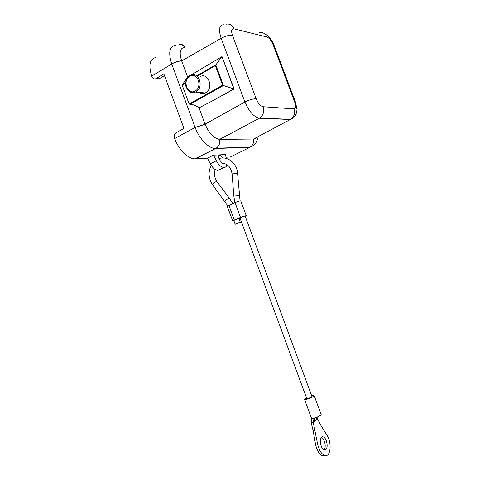 <?xml version="1.0" encoding="UTF-8"?>
<svg xmlns="http://www.w3.org/2000/svg" width="480" height="480" viewBox="0 0 480 480"><rect width="100%" height="100%" fill="white"/><g stroke="black" fill="none" stroke-linecap="round" stroke-linejoin="round"><path stroke-width="0.72" d="M313.236 422.406L317.55 443.712C318.99 450.264 321.444 454.188 324.918 455.484C330.726 457.266 332.022 442.812 326.952 435.192L320.772 425.184L317.484 418.866L313.236 422.406L311.238 422.88L312.252 418.398L314.082 418.122L313.236 422.406M326.388 440.838C327.84 446.352 327.18 449.328 324.396 449.766C320.04 449.058 318.666 435.486 323.046 436.812C324.372 437.196 325.488 438.54 326.388 440.838M325.266 455.55L322.896 455.91C319.416 454.614 316.956 450.702 315.522 444.156L313.086 430.53L311.238 422.88M311.448 418.074L312.252 418.398M324.066 449.658C325.446 447.738 325.554 444.942 324.39 441.276C323.586 439.206 322.584 437.898 321.372 437.358M317.484 418.866L317.97 416.772M317.082 417.144L316.512 419.676M314.226 421.578L314.988 417.876M306.456 397.716L304.488 399.282C304.572 400.512 314.76 396.672 314.178 395.628L321.156 414.468C320.574 415.674 318.216 416.892 314.082 418.122M314.178 395.628C314.022 395.328 313.188 395.364 311.67 395.736M311.94 396.468C312.252 397.026 306.768 399.096 306.72 398.43L239.952 217.95C239.664 217.692 245.094 215.688 245.124 216.036L311.94 396.468M245.22 216.294L246.234 215.628L240.492 217.398L234.336 220.086L232.728 221.022L233.922 220.866M240.162 218.508L239.076 218.988M235.182 224.274L233.832 220.614C233.544 220.362 238.95 218.376 238.974 218.724L240.33 222.378C240.306 222.048 234.906 224.04 235.182 224.274L240.33 222.378M232.728 221.022L227.328 206.4L235.032 202.632C238.044 201.378 239.964 200.814 240.792 200.934L246.234 215.628M218.874 155.514L219.708 155.1C218.094 155.85 218.238 157.668 220.128 160.554L222.306 163.368L222.99 163.362M220.23 169.302L217.866 170.46C215.13 170.142 212.61 167.91 210.312 163.758L207.462 158.19L194.82 158.838C188.19 159 178.56 149.49 174.69 138.576L174.546 138.186C173.868 135.744 174.414 133.896 176.196 132.648L183.954 128.436L163.866 73.914L155.79 78.75C154.05 79.218 152.742 78.468 151.866 76.488L151.722 76.104C148.26 64.962 149.736 58.74 156.15 57.444M234.144 155.118L230.382 156.984L226.05 157.212M226.344 158.448L225.432 154.59L213.492 155.148L207.462 158.19M219.702 139.404C220.11 143.322 218.928 146.256 216.156 148.212L215.19 148.458C208.716 148.476 199.152 138.66 195.192 127.536L205.11 124.278C209.088 133.392 213.912 138.438 219.588 139.404L253.638 139.02L256.374 137.538M191.106 74.988L221.832 56.706L215.328 65.616L222.612 85.194L189.156 104.052L190.002 104.34C192.996 104.388 196.008 105.564 199.038 107.862L205.11 124.278M189.156 104.052L182.13 85.038L187.656 77.082L181.62 60.768C178.284 60.972 174.978 62.016 171.696 63.894C168.12 52.572 169.452 46.338 175.704 45.192M188.496 76.572L187.656 77.082M234.126 89.028L222.096 56.754L233.868 88.998L212.646 100.764L234.126 89.028L223.446 85.518L215.73 64.788L196.77 75.888M199.038 107.862L212.646 100.764M151.722 76.104L171.738 64.008C175.02 62.13 178.326 61.092 181.668 60.894L221.16 38.316C218.436 29.718 219.192 25.2 223.434 24.744M184.584 47.364C180.036 48.06 179.046 52.53 181.62 60.768M179.082 44.646C181.488 44.052 183.552 44.826 185.286 46.956M292.998 118.032L290.616 119.346C294.108 116.832 295.224 113.346 293.964 108.888C295.872 108.606 296.136 106.362 294.75 102.168L295.632 102.564L274.134 45.456L273.162 44.82C271.38 40.59 269.304 37.986 266.928 37.014C265.386 33.558 262.944 32.124 259.602 32.706M253.572 145.368L250.206 147.15C252.852 145.338 253.998 142.626 253.638 139.02M255.186 138.168L255.198 138.612M195.36 158.832L216.222 148.212L250.146 147.15C252.798 145.338 253.938 142.632 253.578 139.02L290.34 119.496L259.182 118.236C253.824 116.916 249.072 111.51 244.932 102.024C249.378 99.828 253.122 98.742 256.164 98.754C258.162 103.44 260.484 106.104 263.118 106.734C264.486 111.57 263.328 115.35 259.65 118.08L219.588 139.404M155.52 78.834L159.114 78.822L164.496 75.63M222.612 85.194L223.446 85.518L190.002 104.34M200.532 76.368C208.698 72.48 213.78 88.662 205.662 92.73L205.212 92.964C203.112 93.882 201.096 93.696 199.164 92.412M213.492 155.148L216.354 160.746C218.658 164.928 221.166 167.184 223.884 167.52C225.492 167.514 226.506 166.554 226.944 164.634M219.708 155.1C220.836 155.262 221.814 156.222 222.642 157.98M313.086 430.53L315.09 430.068M317.55 443.712L315.522 444.156M234.336 220.086L228.912 205.398M235.032 202.632L240.492 217.398M232.83 203.628L229.542 198.516C229.194 197.52 224.538 200.856 225.108 201.696L225.156 201.762M212.652 184.914L212.604 184.842C212.964 183.432 214.254 182.322 216.486 181.518L217.014 181.692L229.494 198.45M222.306 163.374C227.628 163.62 230.892 167.124 232.092 173.892L237.6 173.49C237.066 163.308 227.388 155.526 218.97 158.622M239.334 195.654L233.85 196.068L232.092 173.898M215.778 148.458L249.78 147.378L230.382 156.984M216.156 148.212L216.222 148.212C219 146.256 220.182 143.322 219.774 139.404L259.65 118.08L290.616 119.346L295.41 115.38L296.61 112.578L297.006 109.59L295.632 102.564M256.164 98.754L232.458 35.364C229.29 34.962 225.522 35.946 221.16 38.316L244.932 102.024L205.068 124.152L195.15 127.428L174.69 138.576M171.738 64.008L195.15 127.428M185.334 46.932L181.584 44.532M258.024 136.662C258.144 137.916 257.388 140.058 255.744 143.088C253.416 145.65 251.568 147.006 250.206 147.15L249.726 147.378M226.194 24.198C229.722 23.538 232.314 25.086 233.97 28.83C231.51 28.626 231.006 30.804 232.458 35.364M233.97 28.83L266.928 37.014M274.158 45.516L274.134 45.456C272.646 41.856 270.918 39.024 268.95 36.954C267.966 35.736 266.394 34.59 264.234 33.51M273.162 44.82L294.75 102.168M293.964 108.888L263.118 106.734M159.114 78.822L156.282 78.51M239.706 147.696L240.156 147.462M182.13 85.038L185.616 82.998M197.592 75.996L215.328 65.616M185.67 82.392L182.562 84.21M195.984 91.842C204.204 87.678 199.014 71.148 190.746 75.126C186.864 76.674 185.262 80.454 185.934 86.454C188.346 91.95 191.544 93.822 195.528 92.082L195.984 91.842M190.482 92.142L195.528 92.082L205.212 92.964M194.838 91.158L195.174 90.978C202.8 87.072 197.562 71.838 190.068 76.098L189.732 76.284C182.238 80.268 187.362 95.238 194.838 91.158M216.354 160.746L210.312 163.758M311.724 420.726L311.466 418.152L304.488 399.282M322.896 455.91L324.918 455.484M314.46 420.438L314.34 421.02M227.85 205.932L212.604 184.842C208.446 178.596 207.978 172.086 211.2 165.306M216.966 181.62C214.44 177.666 213.852 173.634 215.202 169.53M240.078 200.928L237.6 173.496M233.85 196.086L234.834 202.722M194.82 158.838L216.156 148.218M158.418 79.038L155.79 78.75M217.866 170.46L223.884 167.52M321.63 437.13L323.046 436.812"/></g></svg>
